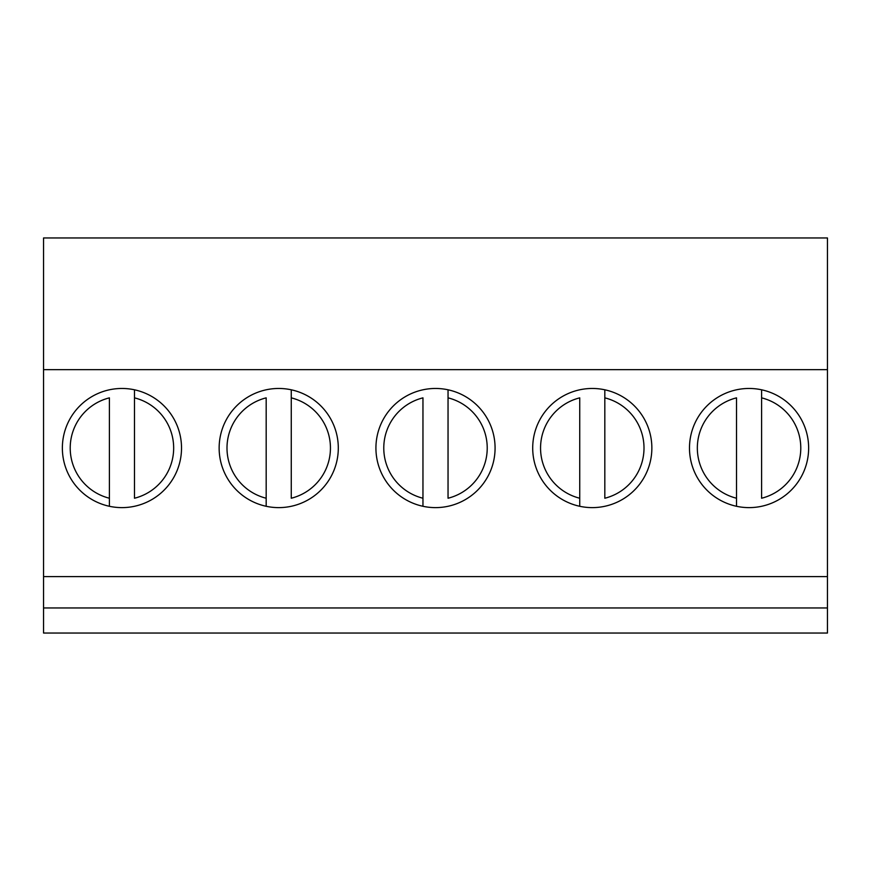<?xml version="1.0" encoding="UTF-8"?>
<svg xmlns="http://www.w3.org/2000/svg" width="871" height="871" viewBox="0 0 871 871"><rect width="100%" height="100%" fill="white"/><g stroke="black" fill="none" stroke-linecap="round" stroke-linejoin="round"><path stroke-width="1.31" d="M761.602 498.234L761.602 397.851A51.737 51.737 0 0 1 761.602 498.234M761.602 389.805L761.602 397.851L761.602 389.805M736.518 506.28L736.518 397.851A51.737 51.737 0 0 0 736.518 498.234L736.518 506.28M604.822 498.234L604.822 397.851A51.737 51.737 0 0 1 604.822 498.234M604.822 389.805L604.822 397.851L604.822 389.805M579.738 506.28L579.738 397.851A51.737 51.737 0 0 0 579.738 498.234L579.738 506.28M448.042 498.234L448.042 397.851A51.737 51.737 0 0 1 448.042 498.234M448.042 389.805L448.042 397.851L448.042 389.805M422.958 506.28L422.958 397.851A51.737 51.737 0 0 0 422.958 498.234L422.958 506.28M291.262 498.234L291.262 397.851A51.737 51.737 0 0 1 291.262 498.234M291.262 389.805L291.262 397.851L291.262 389.805M266.178 506.28L266.178 397.851A51.737 51.737 0 0 0 266.178 498.234L266.178 506.28M134.482 498.234L134.482 397.851A51.737 51.737 0 0 1 134.482 498.234M134.482 389.805L134.482 397.851L134.482 389.805M109.398 506.28L109.398 397.851A51.737 51.737 0 0 0 109.398 498.234L109.398 506.28M62.364 448.042A59.576 59.576 0 0 1 151.728 396.447A59.576 59.576 0 0 1 151.728 499.638A59.576 59.576 0 0 1 62.364 448.042M219.144 448.042A59.576 59.576 0 0 1 308.508 396.447A59.576 59.576 0 0 1 308.508 499.638A59.576 59.576 0 0 1 219.144 448.042M375.924 448.042A59.576 59.576 0 0 1 465.288 396.447A59.576 59.576 0 0 1 465.288 499.638A59.576 59.576 0 0 1 375.924 448.042M532.704 448.042A59.576 59.576 0 0 1 622.068 396.447A59.576 59.576 0 0 1 622.068 499.638A59.576 59.576 0 0 1 532.704 448.042M43.55 576.602L43.55 607.958L827.45 607.958L827.45 576.602L43.55 576.602L43.55 237.957L827.45 237.957L827.45 369.652L43.55 369.652M827.45 576.602L827.45 369.652M689.484 448.042A59.576 59.576 0 0 1 778.848 396.447A59.576 59.576 0 0 1 778.848 499.638A59.576 59.576 0 0 1 689.484 448.042M827.45 607.958L827.45 633.043L43.55 633.043L43.55 607.958"/></g></svg>
